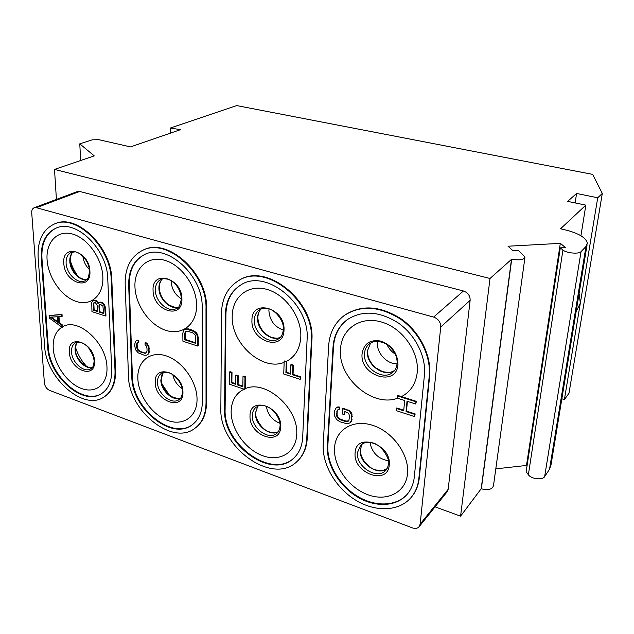 <?xml version="1.0" encoding="UTF-8"?>
<svg xmlns="http://www.w3.org/2000/svg" width="634" height="634" viewBox="0 0 634 634"><rect width="100%" height="100%" fill="white"/><g stroke="black" fill="none" stroke-linecap="round" stroke-linejoin="round"><path stroke-width="0.95" d="M602.3 193.449L592.671 174.39L236.68 105.577L170.324 128.036L180.492 129.669L130.541 146.906L98.706 139.662L92.192 139.852L79.781 143.839L94.244 155.877L54.508 169.421L490.011 278.477L511.709 259.179C519.579 260.519 524.009 259.813 525 257.039L518.089 250.216L512.747 250.517L508.008 246.222L560.313 243.353L565.512 247.561L560.298 247.854L562.937 250.018C566.36 253.14 578.993 254.297 581.029 251.666L585.967 246.491L587.361 243.131C585.784 237.021 576.845 232.242 560.543 228.795L585.848 205.139L567.636 201.366L576.599 193.473L597.727 197.768L564.403 399.578L568.983 393.238L602.3 193.449L597.727 197.768M585.848 205.139L580.934 235.745M575.125 202.92L576.599 193.473M579.104 293.526L580.324 303.171L576.155 311.484M170.324 128.036L170.403 133.156M79.781 143.839L80.661 160.513M54.508 169.421L56.418 199.409M490.011 278.477L460.577 516.163L435.051 506.851M419.114 526.711L447.152 491.77L448.167 489.297L470.135 300.326C470.19 295.737 467.955 292.615 463.422 290.982L79.662 191.452L77.451 191.523L34.165 207.762C32.421 208.531 31.605 210.226 31.724 212.85L44.396 382.984C44.943 386.51 46.686 388.991 49.642 390.433L412.362 527.876C415.246 528.867 417.497 528.479 419.114 526.711L420.136 524.167L440.733 327.017C440.741 322.191 438.371 318.878 433.624 317.087L36.423 207.706L34.165 207.762M511.519 259.132L481.182 488.759L460.577 516.163M524.912 257.713L493.506 485.517C492.42 489.408 488.37 490.51 481.349 488.822L481.182 488.759M560.313 243.353L526.505 465.443L495.804 468.867M527.005 466.109L526.505 465.443M560.298 247.854L526.141 471.775L528.368 474.747C531.229 479.05 542.585 480.366 544.646 476.617L549.543 469.231L551.089 464.468L587.084 244.787M561.843 398.826L564.403 399.578M103.81 397.13C111.536 392.042 115.269 383.269 115.023 370.819L111.212 279.895C110.99 247.395 76.104 213.555 54.405 224C42.755 229.508 37.343 240.73 38.151 257.673L44.61 345.879C45.846 378.078 83.426 411.268 103.81 397.13L104.372 396.781C112.091 391.693 115.832 382.92 115.586 370.478L111.806 279.602C111.592 247.125 76.73 213.309 55.023 223.747L54.635 223.905M195.581 427.807C202.706 422.355 206.359 413.978 206.557 402.669L206.541 308.393C207.944 273.072 167.154 236.577 142.793 250.295L142.381 250.493M411.22 497.349L411.292 497.262C415.785 492.032 418.448 485.596 419.28 477.949L429.638 376.192C431.754 355.983 419.985 332.113 401.203 318.886C380.234 305.667 361.396 304.423 344.706 315.161L344.262 315.494M297.077 461.457L297.267 461.283C303.337 455.703 306.666 448.048 307.244 438.3L311.865 340.403C315.463 301.419 266.248 261.866 239.01 280.394L238.685 280.585M47.685 346.972L41.345 258.64C40.631 243.313 45.529 233.146 56.038 228.137C75.763 218.564 107.503 249.273 107.756 278.841L111.695 369.638C111.941 381.018 108.525 389.03 101.448 393.666C82.919 406.434 48.77 376.224 47.685 346.972L48.271 346.655L41.955 258.379L41.345 258.64M56.267 228.042C46.02 233.169 41.25 243.274 41.955 258.379M48.271 346.655C49.349 375.764 83.212 405.895 101.805 393.437M102.851 276.884C103.754 295.222 91.122 306.42 76.445 301.507C61.767 296.855 48.255 277.692 47.09 259.932C45.711 242.125 57.385 229.651 72.553 234.049C87.698 238.178 102.169 258.609 102.851 276.884M61.974 327.16C55.626 331.32 52.709 338.397 53.224 348.407C54.294 364.819 67.307 383.308 81.461 388.483C95.615 393.896 107.804 384.347 106.972 367.427C106.789 343.121 78.307 317.182 62.814 326.692L62.711 325.163L59.39 322.809L58.994 316.762M62.243 327.358L62.124 325.464L58.796 323.11L58.383 316.802L62.148 316.318L62.021 314.409L49.103 315.534L49.278 318.054L62.243 327.358L62.814 326.692M98.428 302.909L97.073 301.166L95.06 300.199L92.54 301.182L91.748 302.228L91.954 311.627L105.363 315.986L105.941 315.677L105.593 307.791L104.301 304.447L102.225 302.481L100.79 302.022L98.001 303.575L97.684 302.822L98.27 302.521M82.888 256.215C83.49 261.414 85.669 265.868 89.426 269.585M172.836 374.662C174.033 380.574 177.14 385.21 182.14 388.571M197.047 399.309C197.134 381.874 182.481 361.182 166.37 355.943C150.25 350.451 137.142 361.301 137.84 378.347C138.299 395.331 151.986 414.723 167.55 420.421C183.115 426.365 197.206 416.823 197.047 399.309M192.673 424.463C172.179 440.709 132.205 408.114 132.395 376.422L129.273 284.912L128.694 285.213C128.504 270.591 133.631 260.463 144.069 254.828C166.211 242.243 203.363 275.386 202.159 307.561L202.357 401.75C202.198 412.108 198.846 419.771 192.3 424.732C171.877 441.24 131.642 408.581 131.832 376.77L128.694 285.213M144.251 254.741C134.075 260.455 129.082 270.512 129.273 284.912M196.619 305.382C196.786 324.45 182.101 335.766 165.902 330.354C149.687 325.21 135.446 305.073 134.939 286.631C134.194 268.134 147.809 255.399 164.61 260.265C181.403 264.838 196.706 286.386 196.619 305.382M146.327 352.829L144.718 352.932L140.28 351.426L138.188 349.754L137.229 347.178L137.142 344.246L137.721 342.582M145.337 353.344L139.718 351.767L137.626 350.087L136.667 347.511L136.572 344.579L137.388 342.59L138.83 342.225L138.775 340.26L136.738 340.426L135.597 341.346L134.804 343.985L134.899 346.917L135.874 350.142L138.291 352.884L144.211 355.222L146.858 355.151L149.133 352.805L148.974 346.592L147.112 343.359L145.606 342.534L145.043 342.875L145.099 344.841L146.002 345.467L146.961 348.066L147.04 351.014L145.899 353.003M198.291 345.704L198.26 337.51L197.293 334.118L196.009 332.343L193.14 330.401L188.377 328.887L185.54 329.006L183.741 330.314L182.83 333.08L182.917 341.227L197.753 346.053L198.291 345.704M128.448 375.574C128.298 410.578 172.575 446.471 195.05 428.196C202.175 422.751 205.836 414.367 206.034 403.05L205.995 308.726C207.381 273.381 166.568 236.854 142.198 250.573C130.612 256.778 124.938 267.96 125.167 284.143L128.448 375.574M171.212 280.648L171.196 281.654C171.743 289.152 175.15 294.897 181.427 298.876M146.858 355.151L148.015 354.255L148.832 351.616L148.411 346.925L146.549 343.699L147.112 343.359M146.549 343.699L145.043 342.875M147.777 345.411L148.34 345.078M148.411 346.925L148.974 346.592M148.752 348.668L149.315 348.328M148.832 351.616L149.394 351.276M148.578 353.146L149.133 352.805M148.015 354.255L148.578 353.915M138.267 342.558L138.204 340.593L138.775 340.26M138.204 340.593L136.738 340.426M136.825 343.374L137.396 343.042M136.572 344.579L137.142 344.246M136.667 347.511L137.229 347.178M136.999 348.914L137.57 348.581M137.626 350.087L138.188 349.754M138.529 351.038L139.092 350.705M139.718 351.767L140.28 351.426M144.156 353.265L144.718 352.932M197.753 346.053L197.713 337.859L196.746 334.467L194.178 331.59L186.245 329.062L186.8 328.729M186.245 329.062L184.993 329.347M187.822 329.22L188.377 328.887M192.585 330.734L193.14 330.401M194.178 331.59L194.733 331.249M195.462 332.684L196.009 332.343M196.746 334.467L197.293 334.118M197.388 336.044L197.935 335.695M197.713 337.859L198.26 337.51M184.779 339.8L184.716 333.682L185.643 331.598L187.846 331.281L192.601 332.795L194.836 334.538L195.478 335.774L195.835 343.39L184.779 339.8L185.334 339.459L185.271 333.349L186.071 331.423M184.716 333.682L185.271 333.349M195.835 342.867L185.334 339.459M185.017 332.422L185.572 332.081M88.34 347.369L93.158 355.626M61.553 316.62L61.427 314.71L62.021 314.409M61.427 314.71L49.103 315.534M58.796 323.11L59.39 322.809M62.124 325.464L62.711 325.163M50.26 317.159L57.322 316.754L57.702 322.429L50.26 317.159M57.646 321.676L51.203 317.103M105.363 315.986L104.642 306.349L102.518 303.393L100.204 302.323L100.79 302.022M100.204 302.323L99.356 302.378M101.638 302.783L102.225 302.481M102.518 303.393L103.104 303.092M103.714 304.748L104.301 304.447M104.642 306.349L105.228 306.048M105.006 308.092L105.593 307.791M97.684 302.822L96.487 301.467L94.466 300.5L95.06 300.199M94.466 300.5L93.626 300.556M95.615 300.865L96.202 300.564M96.487 301.467L97.073 301.166M93.555 310.216L93.238 303.995L94.014 302.624L95.425 302.751L97.232 305.279L97.541 311.508L93.555 310.216L94.141 309.915L93.832 303.694L94.284 302.608M100.584 304.399L102.93 306.127L103.548 313.458L99.253 312.071L98.952 305.826L99.189 304.93L100.584 304.399M93.238 303.995L93.832 303.694M97.517 311.009L94.141 309.915M93.475 303.1L94.062 302.798M103.524 312.958L99.839 311.762L99.538 305.525L99.998 304.439M99.253 312.071L99.839 311.762M98.952 305.826L99.538 305.525M99.189 304.93L99.776 304.629M418.86 478.432L429.21 376.62C431.326 356.395 419.542 332.509 400.743 319.267C379.758 306.032 360.912 304.78 344.214 315.526C334.681 322.849 329.482 333.016 328.626 346.029L323.221 444.561C322.135 464.492 335.64 487.728 355.317 499.941C374.948 512.209 398.715 511.749 410.872 497.753C415.365 492.523 418.028 486.08 418.86 478.432L419.28 477.949M414.319 476.823C413.566 483.877 411.109 489.797 406.933 494.599C395.862 507.2 374.298 507.58 356.466 496.406C338.596 485.272 326.351 464.136 327.382 446.035L332.993 347.353C333.785 335.648 338.445 326.478 346.972 319.853C362.149 309.971 379.291 311.032 398.414 323.039C415.532 335.037 426.302 356.736 424.415 375.162L414.319 476.823M347.02 319.821C338.77 326.447 334.253 335.497 333.476 346.972L327.849 445.591C326.819 463.668 339.031 484.78 356.871 495.899C374.67 507.073 396.21 506.724 407.305 494.163M407.511 473.788C409.524 455.069 393.056 431.968 373.109 425.469C353.186 418.694 335.434 429.662 334.538 447.961C333.349 466.172 348.605 487.657 367.728 494.679C386.827 501.962 405.8 492.602 407.511 473.788M344.397 414.676L344.603 411.498L348.621 413.202L349.564 416.047L348.89 420.5L348.09 421.309L345.459 421.491L339.983 419.637L337.502 417.727L336.567 414.905L337.201 410.467L337.993 409.651L339.111 409.667L339.238 407.543L337.391 407.29L335.854 408.217L334.57 411.014L334.641 416.047L336.654 419.573L339.856 421.729L347.17 423.861L350.245 422.751L351.545 421.166L351.997 414.47L349.968 410.903L343.01 408.225L342.534 408.645L342.202 413.939L344.397 414.676L345.031 411.64M348.502 420.889L345.926 421.063L340.458 419.209L337.977 417.299L337.034 414.485L337.225 411.323L338.057 409.651M339.111 409.667L339.713 407.123L337.867 406.869L335.854 408.217M414.525 416.586L414.739 414.382L406.061 411.561L407.012 401.243L415.738 404.024L415.959 401.79L397.383 395.885L397.185 398.104L404.651 400.482L403.707 410.8L396.282 408.391L396.091 410.586L414.525 416.586L415.175 413.939L406.497 411.125L407.4 401.362M415.738 404.024L416.387 401.354L397.827 395.457L397.383 395.885M397.589 398.231C372.19 407.765 337.668 377.539 340.498 349.104C341.488 329.07 360.175 315.859 381.153 321.913C402.154 327.659 419.446 351.838 417.235 372.427C415.872 383.728 410.618 391.788 401.481 396.615M403.755 410.238L396.726 407.955L396.282 408.391M369.979 442.492C372.015 452.747 378.141 458.85 388.357 460.783M266.367 406.354C267.754 414.533 272.279 420.191 279.927 423.314M244.066 389.165C235.777 393.326 231.473 400.728 231.141 411.371C230.863 428.949 245.287 449.332 262.5 455.64C279.697 462.202 296.007 452.716 296.696 434.567C298.971 408.534 265.686 379.219 245.303 388.642L245.509 376.81L243.527 376.144L243.004 376.525L242.838 386.708L237.576 384.925L237.695 376.12L235.721 375.463L235.61 384.259L231.362 382.825L231.481 372.681L229.516 372.023L229.389 384.18L244.779 389.411L245.303 388.642M240.809 284.975C231.212 291.268 226.251 301.031 225.926 314.282L225.118 409.239C223.192 444.141 271.629 479.534 293.891 458.01M242.846 386.154L238.099 384.545L238.218 375.748L236.252 375.09L235.721 375.463M235.618 383.705L231.886 382.445L232.004 372.309L230.047 371.651L229.516 372.023M300.809 376.881L293.051 374.369L293.415 365.152L291.299 364.479L290.8 364.859L290.451 374.076L285.902 372.594L286.402 372.213L286.79 361.602L284.69 360.936L284.183 361.309L283.739 374.028L300.223 379.394L300.809 376.881L300.31 377.27L292.551 374.757L293.051 374.369M290.467 373.529L286.402 372.213M284.143 362.371C262.167 371.492 230.942 343.287 232.21 316.192C232.242 296.95 248.163 283.969 266.882 289.381C285.601 294.493 301.839 317.277 300.801 337.042C299.993 348.755 295.167 356.894 286.322 361.451M302.687 437.286C302.172 446.233 299.121 453.255 293.518 458.35C271.32 480.065 222.669 444.624 224.602 409.627L225.379 314.623C225.72 301.15 230.816 291.291 240.682 285.046C265.44 268.039 310.288 303.971 307.094 339.475L302.687 437.286M306.761 438.728L311.365 340.775C314.955 301.768 265.709 262.175 238.463 280.719C227.479 287.59 221.821 298.495 221.472 313.434L220.854 408.304C218.801 446.811 272.358 485.779 296.783 461.726C302.854 456.147 306.182 448.476 306.761 438.728L307.244 438.3M244.779 389.411L244.993 377.19L245.509 376.81M244.993 377.19L243.004 376.525M231.481 372.681L232.004 372.309M231.362 382.825L231.886 382.445M237.695 376.12L238.218 375.748M237.576 384.925L238.099 384.545M300.223 379.394L300.31 377.27M269.014 308.901L268.887 310.494C269.553 320.257 274.371 326.795 283.327 330.108M285.902 372.594L286.283 361.982L286.79 361.602M286.283 361.982L284.183 361.309M292.551 374.757L292.916 365.541L293.415 365.152M292.916 365.541L290.8 364.859M386.946 344.531C388.761 348.549 391.535 351.735 395.267 354.105M377.595 341.385L377.46 342.558C376.358 352.773 386.922 364.257 397.09 363.829M415.959 401.79L416.387 401.354M406.061 411.561L406.497 411.125M414.739 414.382L415.175 413.939M350.245 422.751L351.561 419.962L351.529 414.898L349.5 411.323L348.05 410.483L348.518 410.055M348.05 410.483L342.534 408.645M349.5 411.323L349.968 410.903M350.887 413.233L351.347 412.805M351.529 414.898L351.997 414.47M351.775 416.792L352.242 416.364M351.561 419.962L352.029 419.534M351.077 421.602L351.545 421.166M337.391 407.29L337.867 406.869M339.238 407.543L339.713 407.123M337.201 410.467L337.676 410.039M336.757 411.751L337.225 411.323M336.567 414.905L337.034 414.485M336.844 416.427L337.312 416.007M337.502 417.727L337.977 417.299M338.548 418.789L339.024 418.369M339.983 419.637L340.458 419.209M345.459 421.491L345.926 421.063M346.941 421.634L347.408 421.206M511.709 259.179L481.349 488.822M562.937 250.018L528.368 474.747M581.029 251.666L544.646 476.617M585.967 246.491L549.543 469.231M79.662 191.452L36.423 207.706M463.422 290.982L433.624 317.087M470.135 300.326L440.733 327.017M448.167 489.297L420.136 524.167M115.586 370.478L115.023 370.819M111.806 279.602L111.212 279.895M89.901 271.217C91.431 291.656 64.367 283.073 63.82 263.316C61.799 242.885 89.41 250.866 89.901 271.217M71.214 252.411C67.624 254.21 65.92 257.776 66.102 263.11C66.419 273.84 77.927 284.618 85.043 280.751C86.066 278.849 88.015 282.645 89.537 270.932C88.617 258.204 77.713 251.389 74.828 251.888L71.214 252.411M73.132 251.896C70.739 254.052 69.637 257.23 69.819 261.438C70.136 271.019 79.519 281.147 86.715 279.61M78.164 276.487C74.527 271.574 71.888 266.193 70.231 260.336M169.444 395.172L161.892 383.887M163.255 372.515L160.846 379.972C160.695 390.235 172.678 401.457 180.476 398.247M157.486 382.167C157.28 393.54 171.663 405.308 178.994 399.618C180.888 398.77 182.053 396.163 182.473 391.788C182.957 383.411 173.454 372.641 167.122 372.317C163.762 372.213 161.884 372.546 161.504 373.315C158.801 375.154 157.462 378.11 157.486 382.167M182.933 392.224C183.67 411.791 154.958 401.298 155.251 382.461C153.975 362.854 183.313 372.824 182.933 392.224M132.395 376.422L131.832 376.77M206.557 402.669L206.034 403.05M206.541 308.393L205.995 308.726M181.91 299.089C182.679 320.328 152.786 310.858 153.071 290.356C151.716 269.109 182.283 277.938 181.91 299.089M160.687 279.523C157.161 281.536 155.401 285.07 155.401 290.118C155.235 301.816 168.771 313.45 176.751 308.338C178.519 308.687 180.072 305.477 181.427 298.701C180.444 289.397 176.133 282.938 168.478 279.325C163.738 278.397 161.147 278.461 160.687 279.523M162.486 278.849C160.069 281.068 158.88 284.198 158.912 288.232C158.793 298.86 170.174 309.978 178.352 307.141M86.81 366.587C81.532 361.008 77.776 354.572 75.525 347.266M77.403 342.154C75.7 344.048 74.931 346.639 75.089 349.928C75.359 359.224 85.265 369.448 92.231 367.554M71.539 351.902C71.8 362.363 84.037 373.26 90.686 368.845C92.976 366.92 93.634 367.031 94.125 360.698C92.619 351.482 88.237 345.395 80.978 342.423C77.562 341.964 75.747 342.083 75.541 342.788C72.696 344.484 71.357 347.519 71.539 351.902M94.482 361.023C95.916 379.924 69.827 370.383 69.344 352.155C67.45 333.23 94.054 342.273 94.482 361.023M429.638 376.192L429.21 376.62M327.849 445.591L327.382 446.035M333.476 346.972L332.993 347.353M389.228 464.999C391.772 444.18 355.555 431.873 355.127 452.969C352.766 473.123 388.048 486.016 389.228 464.999M357.449 452.589C355.698 466.553 377.278 480.358 385.686 470.412C387.025 469.231 387.937 467.147 388.42 464.151C390.853 460.744 381.517 442.873 370.296 442.532C361.634 442.492 363.147 443.974 360.691 445.234L357.449 452.589M362.141 444.085L360.231 449.823C358.63 462.741 377.547 476.332 386.922 468.795M257.721 406.275L255.415 413.106C254.662 424.55 269.529 436.897 278.175 431.873M252.308 415.563C251.452 428.077 268.816 440.812 276.789 433.347C278.548 432.166 279.634 429.749 280.062 426.096C280.822 418.289 272.462 407.25 264.521 405.8C257.142 405.047 258.252 406.418 256.096 407.242C253.687 409.176 252.427 411.949 252.308 415.563M280.672 426.706C280.545 446.978 248.805 435.368 250.026 415.896C249.511 395.561 282.019 406.616 280.672 426.706M225.118 409.239L224.602 409.627M225.926 314.282L225.379 314.623M311.865 340.403L311.365 340.775M284.008 330.021C283.834 352.124 250.644 341.599 251.944 320.305C251.421 298.186 285.443 308.013 284.008 330.021M259.504 309.82C256.223 312.031 254.503 315.439 254.321 320.035C253.497 332.961 269.925 345.585 278.809 338.659C281.298 337.233 282.819 334.173 283.366 329.482C284.325 320.352 274.332 308.901 267.025 308.433C261.279 308.045 261.842 308.924 259.504 309.82M261.145 308.98C258.878 311.239 257.681 314.218 257.562 317.911C256.825 329.839 271.043 342.091 280.307 337.375M370.573 343.026L367.403 350.951C365.77 364.566 384.188 378.062 394.475 370.573M369.131 344.016C366.381 346.33 364.843 349.437 364.518 353.36C362.751 367.926 383.475 381.605 393.135 371.999C395.069 370.597 396.393 367.855 397.098 363.781C397.502 356.791 394.419 350.57 387.834 345.142C385.179 342.875 379.116 340.957 374.908 341.528C373.664 341.552 371.738 342.384 369.131 344.016M397.954 364.534C397.7 353.36 392.137 345.57 381.272 341.171C370.327 339.166 363.932 343.335 362.093 353.677C359.549 375.811 396.615 387.564 397.954 364.534M55.023 223.747L54.405 224M70.263 261.073C71.674 269.204 74.923 274.791 80.011 277.819C84.045 279.626 86.295 280.212 86.763 279.57M70.255 260.843C70.778 254.979 71.761 251.999 73.187 251.896M161.195 379.576C161.86 386.653 165.292 392.327 171.489 396.591C177.417 398.738 180.428 399.277 180.508 398.2M161.187 379.283C161.202 376.327 161.916 374.068 163.31 372.507M142.793 250.295L142.198 250.573M159.277 287.891C159.823 294.77 162.859 300.373 168.39 304.708C174.429 307.482 177.758 308.275 178.384 307.11M159.269 287.638C159.213 282.392 162.074 278.825 162.526 278.841M75.509 349.5C75.161 361.657 91.922 370.407 92.279 367.498M75.494 349.239C75.945 344.579 76.603 342.217 77.475 342.146M344.706 315.161L344.214 315.526M360.445 449.221L362.165 444.062M360.421 449.546C360.278 456.171 363.591 462.091 370.351 467.313C373.45 469.746 377.634 470.785 382.92 470.436L386.938 468.764M255.684 412.758C254.511 416.173 260.82 429.527 269.371 431.905C277.288 433.719 276.717 431.992 278.199 431.841M255.692 412.433L257.753 406.259M239.01 280.394L238.463 280.719M257.84 317.61C258.458 326.455 262.738 332.929 270.67 337.05C278.453 339.277 278.492 337.653 280.331 337.343M257.848 317.333C258.173 313.41 259.282 310.628 261.176 308.972M367.609 350.428L370.589 343.01M367.593 350.705C367.371 356.887 369.971 362.529 375.407 367.625L382.627 371.683C390.806 372.958 390.251 372.443 394.491 370.549"/></g></svg>
